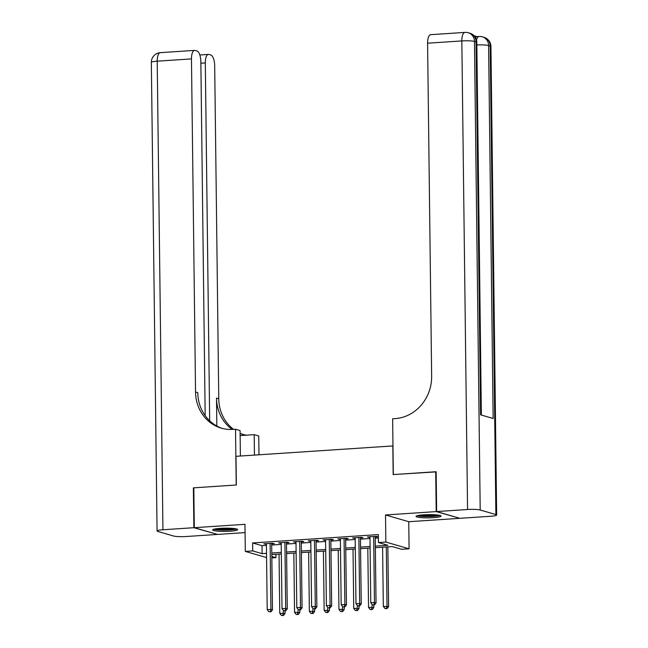 <?xml version="1.0" encoding="UTF-8"?>
<svg xmlns="http://www.w3.org/2000/svg" width="648" height="648" viewBox="0 0 648 648"><rect width="100%" height="100%" fill="white"/><g stroke="black" fill="none" stroke-linecap="round" stroke-linejoin="round"><path stroke-width="0.97" d="M230.048 531.198A12.539 1.612 179.3 0 0 237.686 529.619A12.539 1.612 179.3 0 0 220.255 528.355A12.539 1.612 179.3 0 0 212.617 529.926A12.539 1.612 179.3 0 0 230.048 531.198M433.471 517.671A12.539 1.612 179.3 0 0 441.11 516.091A12.539 1.612 179.3 0 0 423.679 514.82A12.539 1.612 179.3 0 0 416.04 516.399A12.539 1.612 179.3 0 0 433.471 517.671M275.886 554.299L275.935 557.661L271.844 557.936M392.971 445.929L236.002 456.314L236.35 485.004L193.817 487.831L194.303 527.683L217.534 534.43L245.074 532.599M459.416 518.181L436.193 511.596L385.519 514.966L385.852 542.06L409.082 548.807L401.679 549.302L392.267 546.564L375.362 547.69M385.519 514.966L408.75 521.713L459.424 518.343M408.75 521.713L409.082 548.807M392.826 445.889L393.174 474.579L436.153 471.874M435.707 471.744L436.193 511.596M271.674 543.858L274.258 543.688L272.695 543.235L263.817 543.826L266.409 544.207M286.465 542.878L289.057 542.708L287.485 542.246L278.608 542.838L281.208 543.226M301.263 541.89L303.847 541.72L302.284 541.266L293.406 541.858L295.998 542.246M316.054 540.91L318.646 540.74L317.075 540.278L308.197 540.869L310.797 541.258M330.853 539.922L333.437 539.752L331.873 539.298L322.996 539.889L325.588 540.278M345.643 538.942L348.235 538.772L346.664 538.31L337.786 538.901L340.386 539.29M360.442 537.962L363.026 537.783L361.454 537.33L352.585 537.921L355.177 538.31M375.346 546.118L387.869 545.284L378.456 542.546L378.359 534.584L252.607 542.943L262.027 545.681L266.425 545.389M271.69 545.033L281.224 544.401M286.481 544.053L296.014 543.421M301.279 543.073L310.805 542.433M316.07 542.084L325.604 541.453M330.861 541.104L340.394 540.464M345.659 540.116L355.193 539.484M360.45 539.136L369.984 538.496M375.249 538.148L378.4 537.937M375.233 536.973L377.825 536.803L376.253 536.341L367.376 536.933L369.976 537.322M266.571 557.588L245.309 551.408L244.976 524.313L194.303 527.683M245.309 551.408L252.704 550.913L262.124 553.651L266.522 553.351M252.607 542.943L252.704 550.913M378.456 542.546L385.852 542.06M271.828 556.47L275.935 557.661M370.105 548.038L360.572 548.67M355.307 549.018L345.773 549.658M340.516 550.006L330.982 550.638M325.717 550.986L316.184 551.618M310.927 551.975L301.393 552.606M296.128 552.955L286.594 553.586M281.337 553.943L271.804 554.575M271.787 553.003L281.321 552.371M286.578 552.023L296.112 551.391M301.377 551.035L310.902 550.403M316.167 550.055L325.701 549.423M330.958 549.067L340.492 548.435M345.757 548.087L355.29 547.455M360.547 547.106L370.081 546.466M262.027 545.681L262.124 553.651M368.939 536.836L368.947 537.395M354.148 537.816L354.148 538.375M339.35 538.796L339.358 539.363M324.559 539.784L324.559 540.343M309.76 540.764L309.768 541.331M294.97 541.752L294.97 542.311M280.171 542.732L280.179 543.291M265.38 543.721L265.388 544.28M373.661 536.52L374.471 602.502L370.769 602.745L369.968 536.763M375.224 536.414L376.043 602.956L374.471 602.502L373.856 604.787L372.373 604.884L373.856 604.787M374.487 604.965L376.043 602.956M370.769 602.745L372.373 604.884M382.604 547.204L383.324 606.398L388.598 606.609L387.86 546.855M386.411 608.432L384.928 608.529L387.042 608.618L386.411 608.432L387.026 606.147L386.305 546.961M384.928 608.529L383.324 606.398M388.598 606.609L387.042 608.618M438.996 515.225A10.846 1.393 -0.7 0 1 437.222 515.703A10.846 1.393 -0.7 0 1 426.587 516.367A10.846 1.393 -0.7 0 1 418.13 515.484M417.101 515.735A12.458 1.596 179.3 0 0 438.502 515.816A12.458 1.596 179.3 0 0 440.033 515.46M420.755 515.079A10.044 1.288 179.3 0 0 436.363 514.893M235.572 528.752A10.846 1.393 -0.7 0 1 233.798 529.238A10.846 1.393 -0.7 0 1 223.163 529.894A10.846 1.393 -0.7 0 1 214.707 529.011M213.678 529.262A12.458 1.596 179.3 0 0 235.078 529.343A12.458 1.596 179.3 0 0 236.609 528.987M217.331 528.614A10.044 1.288 179.3 0 0 232.94 528.42M475.446 37.535A9.647 3.718 -93.8 0 1 476.863 36.653L479.083 36.507A9.647 3.718 86.2 0 0 476.491 40.022M477.122 36.636L474.077 35.745M436.639 511.564L459.861 518.311L490.787 516.254A9.647 1.239 179.3 0 0 496.66 515.047A9.647 1.239 179.3 0 0 495.89 514.569L480.2 510.008A9.647 1.239 179.3 0 0 467.556 509.506L436.639 511.564L436.153 471.72L393.32 474.563L392.639 418.786L395.15 418.616A40.184 36.709 -73.8 0 0 431.649 376.31L427.583 43.205A9.647 3.718 -93.8 0 1 430.709 34.676L464.956 32.4A9.647 3.718 86.2 0 0 461.83 40.929L427.583 43.205M467.556 509.506L461.83 40.929A9.647 1.239 -0.7 0 1 474.474 41.431L476.045 41.885L480.597 414.841L493.152 418.487L488.6 45.538L490.172 45.992A9.647 1.239 -0.7 0 1 490.933 46.462L496.66 515.047M193.865 527.707L193.371 487.863L236.204 485.012L235.524 429.235L233.005 429.397A40.184 36.709 106.2 0 1 221.308 428.142A40.184 36.709 106.2 0 1 195.534 392.016L191.468 58.903L157.213 61.187L162.94 529.764L193.865 527.707L217.088 534.3M193.371 487.863L193.817 487.993M254.445 455.09L254.194 434.662L240.133 435.594M254.194 434.662L258.746 435.983L258.981 454.791M235.524 429.235L240.076 430.555L240.384 456.022M209.677 420.811L205.311 62.929A9.647 3.718 86.2 0 1 208.437 54.4A9.647 3.718 86.2 0 1 208.956 54.464L210.811 54.999A9.647 3.718 86.2 0 1 214.691 65.659L218.765 398.763A40.184 36.709 106.2 0 0 233.555 429.365M232.3 429.438A40.184 36.709 106.2 0 1 216.505 398.107L216.845 426.02M162.94 529.764A9.647 1.239 179.3 0 0 157.067 530.979A9.647 1.239 179.3 0 0 157.829 531.449L173.526 536.009A9.647 1.239 179.3 0 0 186.17 536.512L217.088 534.454M205.173 415.66L200.848 61.633A9.647 3.718 86.2 0 0 196.968 50.973L195.113 50.439A9.647 3.718 86.2 0 0 194.594 50.382A9.647 3.718 86.2 0 0 191.468 58.903M243.413 434.541A40.184 36.709 106.2 0 1 240.108 433.253M222.442 428.45A40.184 36.709 106.2 0 1 197.794 392.672L195.534 392.016M246.507 435.173A40.184 36.709 106.2 0 1 242.271 434.233A40.184 36.709 106.2 0 1 240.108 433.52M358.871 537.5L359.672 603.482L355.979 603.734L355.169 537.751M360.434 537.395L361.244 603.944L359.672 603.482L359.065 605.767L357.583 605.864L359.065 605.767M359.689 605.953L361.244 603.944M355.979 603.734L357.583 605.864M344.072 538.488L344.882 604.471L341.18 604.714L340.378 538.731M345.635 538.383L346.453 604.924L344.882 604.471L344.266 606.755L342.792 606.852L344.266 606.755M344.898 606.933L346.453 604.924M341.18 604.714L342.792 606.852M329.281 539.468L330.083 605.451L326.389 605.702L325.579 539.711M330.845 539.363L331.654 605.912L330.083 605.451L329.476 607.735L327.993 607.832L329.476 607.735M330.099 607.921L331.654 605.912M326.389 605.702L327.993 607.832M314.483 540.456L315.293 606.439L311.591 606.682L310.789 540.699M316.046 540.351L316.864 606.893L315.293 606.439L314.677 608.723L313.203 608.82L314.677 608.723M315.309 608.901L316.864 606.893M311.591 606.682L313.203 608.82M367.805 548.192L368.534 607.379L373.799 607.589L373.766 605.013M371.62 609.42L370.138 609.517L372.244 609.598L371.62 609.42L372.203 604.649M370.138 609.517L368.534 607.379M373.799 607.589L372.244 609.598M353.014 549.172L353.735 608.367L359.008 608.577L358.976 606.002M356.821 610.4L355.347 610.497L357.453 610.586L356.821 610.4L357.404 605.629M355.347 610.497L353.735 608.367M359.008 608.577L357.453 610.586M338.224 550.16L338.945 609.347L344.209 609.557L344.177 606.982M342.031 611.38L340.548 611.485L342.654 611.566L342.031 611.38L342.614 606.617M340.548 611.485L338.945 609.347M344.209 609.557L342.654 611.566M323.425 551.14L324.146 610.335L329.419 610.538L329.387 607.962M327.232 612.368L325.758 612.465L327.864 612.546L327.232 612.368L327.815 607.597M325.758 612.465L324.146 610.335M329.419 610.538L327.864 612.546M299.692 541.436L300.502 607.419L296.8 607.67L295.99 541.679M301.255 541.331L302.065 607.873L300.502 607.419L299.886 609.703L298.404 609.8L299.886 609.703M300.51 609.89L302.065 607.873M296.8 607.67L298.404 609.8M308.634 552.128L309.355 611.315L314.62 611.526L314.588 608.95M312.441 613.348L310.959 613.454L313.065 613.535L312.441 613.348L313.024 608.585M310.959 613.454L309.355 611.315M314.62 611.526L313.065 613.535M284.901 542.425L285.703 608.407L282.002 608.65L281.2 542.668M286.457 542.319L287.275 608.861L285.703 608.407L285.088 610.683L283.613 610.789L285.088 610.683M285.719 610.87L287.275 608.861M282.002 608.65L283.613 610.789M293.836 553.109L294.557 612.295L299.83 612.506L299.797 609.93M297.643 614.336L296.168 614.434L298.274 614.515L297.643 614.336L298.226 609.566M296.168 614.434L294.557 612.295M299.83 612.506L298.274 614.515M270.103 543.405L270.913 609.387L267.211 609.63L266.401 543.648M271.666 543.299L272.476 609.841L270.913 609.387L270.297 611.672L268.815 611.769L270.297 611.672M270.921 611.85L272.476 609.841M267.211 609.63L268.815 611.769M279.045 554.089L279.766 613.283L285.031 613.494L284.999 610.918M282.852 615.317L281.37 615.414L283.476 615.503L282.852 615.317L283.435 610.554M281.37 615.414L279.766 613.283M285.031 613.494L283.476 615.503M495.89 514.569L490.172 45.992A9.647 8.813 -73.8 0 0 483.983 37.325L482.412 36.863A9.647 8.813 106.2 0 1 488.6 45.538A9.647 1.239 -0.7 0 0 476.839 44.979M481.367 415.06L476.815 42.363A9.647 1.239 -0.7 0 0 476.045 41.885A9.647 8.813 -73.8 0 0 469.857 33.218L468.293 32.765A9.647 8.813 106.2 0 1 474.474 41.431L480.2 510.008M216.505 398.107L218.765 398.763M205.311 62.929L200.872 63.229M157.213 61.187A9.647 3.718 -93.8 0 1 160.34 52.658A9.647 9.647 0 0 0 151.34 62.394A9.647 1.239 -0.7 0 1 157.213 61.187M476.815 42.363A9.647 9.647 0 0 0 469.857 33.218M468.293 32.765A9.647 9.647 0 0 0 464.956 32.4M490.933 46.462A9.647 9.647 0 0 0 483.983 37.325M482.412 36.863A9.647 9.647 0 0 0 479.083 36.507M208.437 54.4L199.811 54.975M194.594 50.382L160.34 52.658M151.34 62.394L157.067 530.979"/></g></svg>
